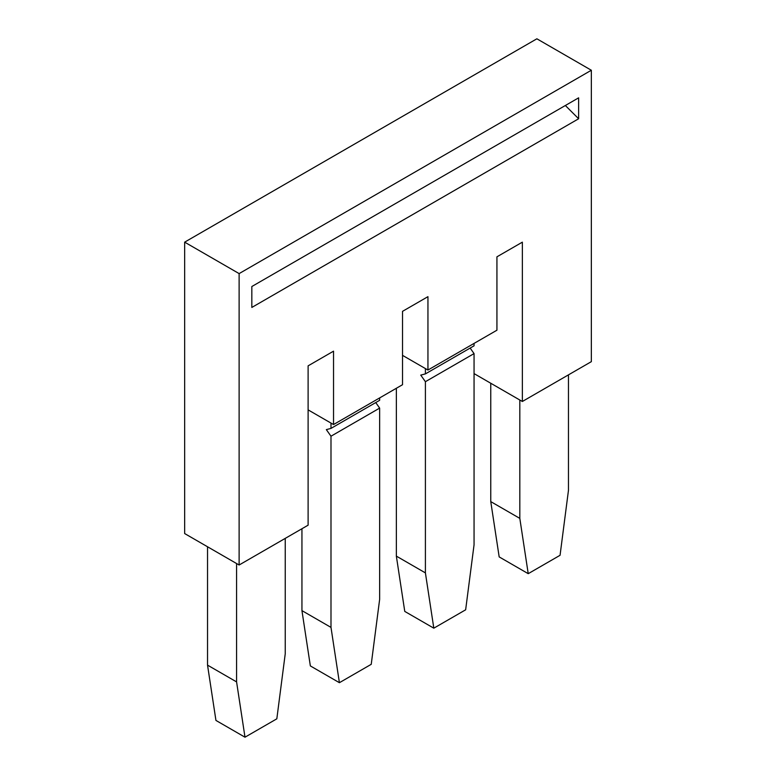 <?xml version="1.0" encoding="UTF-8"?>
<svg xmlns="http://www.w3.org/2000/svg" width="776" height="776" viewBox="0 0 776 776"><rect width="100%" height="100%" fill="white"/><g stroke="black" fill="none" stroke-linecap="round" stroke-linejoin="round"><path stroke-width="1.16" d="M591.341 70.247L239.124 273.598L239.124 565.006L184.659 533.558L184.659 242.151L536.876 38.8L591.341 70.247L591.341 361.655L522.355 401.483L474.058 373.605M251.831 307.441L251.831 286.519L578.634 97.834L578.634 118.757L251.831 307.441M239.124 565.006L308.111 525.177L308.111 365.845L333.535 351.169L333.535 424.55L402.521 384.712L402.521 311.341L427.945 296.665L427.945 370.036L402.521 355.36M522.355 401.483L522.355 242.16L496.931 256.827L496.931 330.207L427.945 370.036M474.058 343.419L474.058 345.805L425.403 373.896L420.747 375.109L425.403 381.695L425.403 572.892L433.813 628.182L404.762 611.41L396.352 556.12L396.352 388.281M433.813 628.182L465.649 609.8L474.058 544.791L474.058 353.604L470.149 348.065M333.535 424.55L308.111 409.873M379.648 397.923L379.648 400.309L330.993 428.4L326.337 429.623L330.993 436.209L330.993 627.396L339.403 682.696L310.351 665.924L301.942 610.625L301.942 528.737M339.403 682.696L371.238 664.314L379.648 599.305L379.648 408.108L375.739 402.569M379.648 408.108L330.993 436.209M330.993 627.396L301.942 610.625M330.993 423.075L330.993 428.4M285.238 538.389L285.238 653.809L276.828 718.818L244.993 737.2L236.583 681.9L236.583 563.541M244.993 737.2L215.941 720.429L207.531 665.129L207.531 546.77M236.583 681.9L207.531 665.129M568.468 374.866L568.468 490.286L560.059 555.296L528.223 573.677L519.813 518.378L519.813 400.018M490.762 383.247L490.762 501.606L499.172 556.906L528.223 573.677M519.813 518.378L490.762 501.606M239.124 273.598L184.659 242.151M474.058 353.604L425.403 381.695M425.403 572.892L396.352 556.12M425.403 368.571L425.403 373.896M565.355 105.507L578.634 118.757"/></g></svg>
